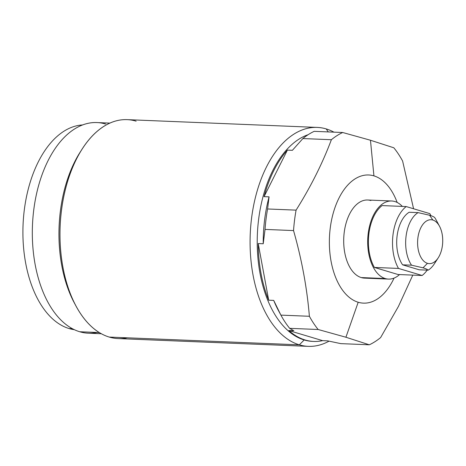 <?xml version="1.0" encoding="UTF-8"?>
<svg xmlns="http://www.w3.org/2000/svg" width="466" height="466" viewBox="0 0 466 466"><rect width="100%" height="100%" fill="white"/><g stroke="black" fill="none" stroke-linecap="round" stroke-linejoin="round"><path stroke-width="0.7" d="M438.25 257.791A21.966 12.553 92.3 0 0 439.537 226.284A21.966 12.553 92.3 0 0 432.856 220.039L429.57 215.24C432.168 216.008 433.881 216.795 434.714 217.593C433.881 216.795 432.168 216.008 429.57 215.24L418.095 212.624A30.535 17.446 92.3 0 0 406.061 236.291A30.535 17.446 92.3 0 0 411.548 265.195L402.595 264.828L419.208 269.797L402.595 264.828L411.548 265.195L423.023 267.81C425.621 268.579 427.339 269.365 428.167 270.163C427.339 269.365 425.621 268.579 423.023 267.81L427.462 263.325A21.966 12.553 92.3 0 0 438.25 257.791L434.376 263.791A30.535 17.446 -87.7 0 1 428.167 270.163L419.208 269.797L428.167 270.163A30.535 17.446 92.3 0 0 436.333 260.267M398.506 268.428L422.138 275.493A37.839 21.622 92.3 0 0 427.194 270.123A37.839 21.622 92.3 0 1 422.138 275.493L398.016 274.503L374.39 267.443L398.506 268.428L422.138 275.493L398.016 274.503L374.39 267.443A37.839 21.622 -87.7 0 1 382.097 205.582L406.212 206.566A37.839 21.622 92.3 0 0 398.506 268.428L374.39 267.443A37.839 21.622 -87.7 0 1 382.097 205.582L406.212 206.566A37.839 21.622 92.3 0 0 398.506 268.428M430.922 215.671A37.839 21.622 92.3 0 0 429.838 213.632L406.212 206.566L429.838 213.632A37.839 21.622 92.3 0 1 430.922 215.671M402.595 264.828A30.535 17.446 -87.7 0 1 397.102 235.924A30.535 17.446 -87.7 0 1 409.142 212.257L418.095 212.624L409.142 212.257A30.535 17.446 -87.7 0 0 397.102 235.924A30.535 17.446 -87.7 0 0 402.595 264.828M434.714 217.593A30.535 17.446 -87.7 0 1 436.164 219.993L439.537 226.284M423.023 267.81L411.548 265.195A30.535 17.446 -87.7 0 1 406.061 236.291A30.535 17.446 -87.7 0 1 418.095 212.624L429.57 215.24L432.856 220.039A21.966 12.553 92.3 0 0 417.88 238.01A21.966 12.553 92.3 0 0 427.462 263.325L423.023 267.81M432.856 220.039A21.966 12.553 92.3 0 0 417.88 238.01A21.966 12.553 92.3 0 0 427.462 263.325A21.966 12.553 92.3 0 0 442.438 245.355A21.966 12.553 92.3 0 0 432.856 220.039M367.697 277.835A39.086 22.333 -87.7 0 1 361.267 277.573L385.26 278.557A39.086 22.333 92.3 0 1 367.919 236.309A39.086 22.333 92.3 0 1 391.656 200.992A39.086 22.333 92.3 0 1 394.853 201.528A39.086 22.333 92.3 0 1 402.344 206.409A39.086 22.333 92.3 0 0 394.853 201.528A39.086 22.333 92.3 0 0 368.204 233.507A39.086 22.333 92.3 0 0 385.26 278.557A39.086 22.333 92.3 0 0 399.56 274.567A39.086 22.333 92.3 0 1 388.463 279.093L364.464 278.115A39.086 22.333 -87.7 0 1 361.267 277.573L385.26 278.557A39.086 22.333 92.3 0 0 388.463 279.093M370.86 200.549A39.086 22.333 -87.7 0 0 344.211 232.528A39.086 22.333 -87.7 0 0 361.267 277.573A39.086 22.333 -87.7 0 1 343.92 235.33A39.086 22.333 -87.7 0 1 367.657 200.007L391.656 200.992M373.93 175.874A64.122 36.639 92.3 0 0 330.208 228.34A64.122 36.639 92.3 0 0 358.191 302.248A64.122 36.639 92.3 0 0 394.067 278.091A64.122 36.639 92.3 0 1 358.191 302.248L345.918 337.238L318.156 329.503A109.929 62.817 -87.7 0 1 309.389 316.28C307.007 287.825 301.723 259.259 293.539 230.577A109.929 62.817 -87.7 0 1 296.085 210.137C310.752 186.784 322.519 163.31 331.378 139.724A109.929 62.817 -87.7 0 1 342.696 132.507L370.458 140.243L373.93 175.874A64.122 36.639 92.3 0 0 330.208 228.34A64.122 36.639 92.3 0 0 358.191 302.248L345.918 337.238L369.299 344.793L345.918 337.238L318.156 329.503L289.66 328.338A109.929 62.817 -87.7 0 1 280.893 315.115L309.389 316.28A109.929 62.817 92.3 0 0 318.156 329.503L289.66 328.338L293.825 330.743L288.821 330.54A104.431 59.671 92.3 0 0 305.172 339.999A104.431 59.671 92.3 0 0 313.723 341.438A104.431 59.671 92.3 0 0 322.618 340.646L327.627 340.85L340.803 343.628L369.299 344.793A109.929 62.817 92.3 0 0 380.617 337.576A109.929 62.817 -87.7 0 1 369.299 344.793L340.803 343.628L327.627 340.85L322.618 340.646L288.821 330.54A104.431 59.671 92.3 0 0 305.172 339.999A104.431 59.671 92.3 0 0 322.618 340.646L288.821 330.54L293.825 330.743L289.66 328.338A109.929 62.817 92.3 0 1 280.893 315.115L273.699 300.401A104.431 59.671 92.3 0 0 279.239 312.004A104.431 59.671 -87.7 0 1 278.418 310.502A104.431 59.671 -87.7 0 1 273.699 300.401L280.893 315.115L309.389 316.28C307.007 287.825 301.723 259.259 293.539 230.577L265.043 229.412A109.929 62.817 -87.7 0 1 267.589 208.972L296.085 210.137A109.929 62.817 92.3 0 0 293.539 230.577L265.043 229.412L263.226 243.759L258.216 243.555A104.431 59.671 92.3 0 0 268.69 300.197L258.216 243.555A104.431 59.671 92.3 0 0 268.69 300.197L273.699 300.401L268.69 300.197L258.216 243.555L263.226 243.759A104.431 59.671 -87.7 0 1 269.068 196.85A104.431 59.671 92.3 0 0 263.226 243.759L265.043 229.412A109.929 62.817 92.3 0 1 267.589 208.972L269.068 196.85L267.589 208.972L296.085 210.137C310.752 186.784 322.519 163.31 331.378 139.724L302.883 138.559A109.929 62.817 -87.7 0 1 314.2 131.342L342.696 132.507L314.2 131.342A109.929 62.817 92.3 0 0 302.883 138.559L292.392 150.314L287.388 150.11A104.431 59.671 92.3 0 0 264.059 196.646L287.388 150.11A104.431 59.671 92.3 0 0 264.059 196.646L269.068 196.85L264.059 196.646L287.388 150.11L292.392 150.314L302.883 138.559L331.378 139.724A109.929 62.817 92.3 0 1 342.696 132.507L370.458 140.243L393.834 147.798A109.929 62.817 -87.7 0 1 402.607 161.02L413.581 208.768L402.607 161.02A109.929 62.817 92.3 0 0 393.834 147.798L370.458 140.243L373.93 175.874A64.122 36.639 92.3 0 1 397.16 202.448A64.122 36.639 92.3 0 0 373.93 175.874M412.794 275.109L398.447 306.401L380.617 337.576L398.447 306.401L412.794 275.109M313.723 341.438L312.721 341.397A104.431 59.671 -87.7 0 1 304.17 339.959L305.172 339.999L304.17 339.959A104.431 59.671 -87.7 0 1 257.244 238.54A104.431 59.671 -87.7 0 1 308.142 134.691A104.431 59.671 92.3 0 0 257.244 238.54A104.431 59.671 92.3 0 0 304.17 339.959L299.335 344.84A109.562 62.607 -87.7 0 1 251.524 218.571A109.562 62.607 -87.7 0 1 326.223 128.925L328.274 131.919L326.223 128.925A109.562 62.607 -87.7 0 1 333.936 132.152A109.562 62.607 92.3 0 0 326.223 128.925A109.562 62.607 92.3 0 0 317.253 127.416A109.562 62.607 92.3 0 0 250.714 226.424A109.562 62.607 92.3 0 0 299.335 344.84L304.17 339.959A104.431 59.671 92.3 0 0 313.222 341.415M329.025 341.159A109.562 62.607 -87.7 0 1 299.335 344.84A109.562 62.607 92.3 0 0 308.306 346.355A109.562 62.607 92.3 0 0 329.025 341.159M308.306 346.355L118.213 338.584A109.562 62.607 -87.7 0 1 109.242 337.075L299.335 344.84L109.242 337.075A109.562 62.607 -87.7 0 1 60.621 218.653A109.562 62.607 -87.7 0 1 127.166 119.646L317.253 127.416M75.923 305.912L74.292 302.859A105.409 60.231 -87.7 0 1 80.467 151.671L82.348 148.765A109.562 62.607 92.3 0 0 75.923 305.912A109.562 62.607 92.3 0 0 109.242 337.075A109.562 62.607 92.3 0 0 127.282 337.809M136.136 121.16A109.562 62.607 92.3 0 0 82.348 148.765M101.326 333.738L88.336 333.207A105.409 60.231 -87.7 0 1 79.703 331.751L99.293 332.555L79.703 331.751A105.409 60.231 92.3 0 0 97.062 332.462M105.578 124.02A105.409 60.231 92.3 0 0 33.709 210.265A105.409 60.231 92.3 0 0 79.703 331.751A105.409 60.231 -87.7 0 1 32.929 217.82A105.409 60.231 -87.7 0 1 96.945 122.57L109.935 123.1M81.404 150.244A105.409 60.231 92.3 0 0 75.108 304.356M69.032 328.536L72.317 328.67L69.032 328.536A102.602 58.629 -87.7 0 1 23.3 220.377A102.602 58.629 -87.7 0 1 82.674 124.94A102.602 58.629 92.3 0 0 23.3 220.377A102.602 58.629 92.3 0 0 69.032 328.536A102.602 58.629 92.3 0 0 74.304 329.678A102.602 58.629 -87.7 0 1 69.032 328.536M278.418 310.502L280.433 314.265"/></g></svg>
